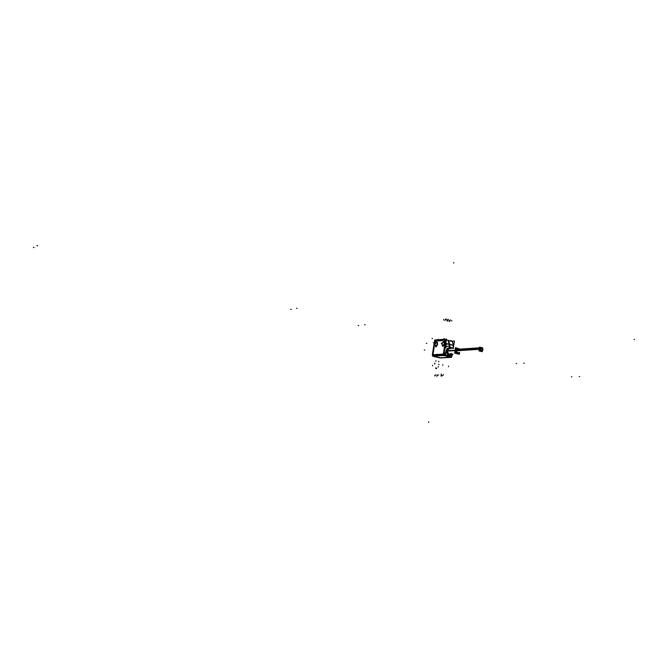 <?xml version="1.0" encoding="UTF-8"?>
<svg xmlns="http://www.w3.org/2000/svg" width="668" height="668" viewBox="0 0 668 668"><rect width="100%" height="100%" fill="white"/><g stroke="black" fill="none" stroke-linecap="round" stroke-linejoin="round"><path stroke-width="1" d="M453.355 346.483L452.679 348.262L453.505 345.473L445.798 343.611L449.806 344.554M453.405 346.266L452.695 348.095M450.883 357.18L440.604 357.772L450.883 357.18L440.604 357.772L433.131 356.136M452.578 341.582L448.762 340.53L452.403 341.532L453.539 345.256L452.244 341.49M453.722 345.306L449.647 344.296L448.579 340.471M444.036 339.553L445.614 343.344C445.806 340.93 445.28 339.67 444.036 339.553C445.28 339.67 445.806 340.93 445.614 343.344C445.806 340.93 445.28 339.67 444.036 339.553M434.142 347.318L432.981 354.666M434.15 347.26L434.142 346.809L434.15 347.26M434.091 346.5L434.091 347.544M434.05 345.381L434.167 344.638M434.2 344.429L436.997 340.129M435.72 346.767L437.665 344.162L437.014 341.774L435.035 344.362L435.678 346.75M442.742 346.249L444.721 343.619L444.053 341.214L442.041 343.828L442.7 346.241M432.964 355.009L432.839 355.894M451.643 354.115L451.359 355.326L451.643 354.115L451.359 355.326L450.274 356.194L448.27 355.743L448.512 354.925L448.27 355.743L450.274 356.194L451.359 355.326L450.274 356.194M481.152 351.109L479.49 349.072L480.668 347.727M480.918 347.711L479.49 349.072C480.117 351.451 481.06 351.685 482.329 349.756C481.06 351.685 480.117 351.451 479.49 349.072C480.117 351.451 481.06 351.685 482.329 349.756L481.135 347.736L482.329 349.756L481.135 347.736L482.329 349.756L481.361 351.051M458.223 349.239L457.129 348.997L455.735 350.767M458.574 349.214C457.062 348.304 456.035 348.771 455.509 350.633M460.118 349.113L455.476 347.636L454.624 353.138L459.325 354.257L459.601 352.462M447.126 350.675L455.267 350.182C455.584 353.43 456.887 354.19 459.192 352.487C457.012 354.19 455.693 353.506 455.234 350.424L455.242 350.374C456.052 348.245 457.296 347.853 458.974 349.189C457.162 347.828 455.91 348.312 455.217 350.65M455.267 350.182C455.117 352.412 455.993 353.556 457.906 353.614L459.425 352.47M459.2 349.172L457.137 348.262L455.2 350.616L447.059 351.126M451.059 354.165C446.241 358.432 443.903 346.492 449.881 348.137L449.865 348.621M449.739 348.629L447.685 349.489C446.683 351.184 446.9 352.671 448.328 353.948L450.165 354.232M449.748 348.521L449.906 346.383C443.894 344.204 442.032 356.027 448.278 356.787L448.804 354.541M446.032 350.491L445.431 354.048M446.667 356.169L444.387 355.626L444.688 353.723M445.648 347.569L445.773 346.809L446.349 346.951M449.364 356.804L451.109 357.213L451.301 356.011L452.027 356.178M449.405 348.437L449.313 346.233L452.428 348.412M451.668 355.702L451.401 357.305L450.624 357.104M449.163 346.216L449.472 344.254L445.832 343.394M448.487 340.455L449.472 344.254M449.531 346.283L449.84 344.346M444.579 354.407L444.128 354.307M443.719 354.207L444.27 350.675M444.345 350.199L445.431 343.302M444.746 355.71L443.953 355.551L444.228 353.881M444.562 355.693L444.821 354.032M432.597 356.094L443.903 355.226L446.107 355.743M450.015 356.67L451.426 357.205M451.176 357.405L451.451 355.894M451.585 355.777L452.111 355.96M440.362 357.964L451.401 357.363L451.618 356.077M439.569 357.889L440.763 357.964M436.037 357.054L439.97 357.923M451.426 341.231L454.44 340.989L453.28 348.454M452.244 355.059L451.593 356.228M451.15 341.189L448.629 340.48M448.119 340.354L446.383 339.937M451.393 341.156L451.092 340.404L450.324 340.897M447.977 340.346L449.397 344.688M445.356 343.728L444.253 339.553L443.736 339.528M449.764 344.771L448.428 340.438M445.055 348.354L446.516 339.06L434.676 340.037L432.296 355.05L444.12 354.316L444.37 352.721M439.26 340.88L438.175 340.972M439.043 340.897L441.465 340.697M442.341 340.63L441.247 340.722M443.961 339.503L441.665 339.695M443.786 339.286L444.153 338.709L443.268 339.327M443.519 339.695L442.492 340.546M442.717 340.246L442.107 340.622M438.417 340.922L437.916 340.638M438.058 340.905L437.281 340.212M437.649 339.795L438.141 339.219L438.851 339.695M438.976 339.912L436.705 340.104M436.922 340.087C435.486 340.379 434.509 341.882 433.991 344.596M434.05 344.179L432.355 354.908M436.404 357.138L432.605 356.169M432.789 356.269L433.031 354.483M432.338 354.758L444.796 354.174M432.755 355.017L432.588 356.169L443.552 355.51L443.711 354.341M444.537 346.325L443.135 355.51L444.354 355.61L444.604 353.94M434.183 347.084L432.947 354.9M434.058 345.164L434.183 346.842M444.028 354.324L444.629 353.581M445.556 347.669L445.723 346.583M444.479 346.792L444.821 345.707M444.612 346.074L445.23 344.546M445.673 344.412L446.441 344.621L445.573 346.884M437.515 343.903L435.536 346.725L434.885 344.103M434.818 344.538L436.83 341.724L437.44 344.337M444.571 343.36L442.558 346.216L441.89 343.569M441.824 344.003L443.869 341.164L444.504 343.795M453.18 348.445L452.57 348.487M450.883 348.571L448.529 347.886L445.965 350.925M451.66 355.526L451.86 354.098M450.098 356.269L451.526 355.109M448.086 355.835L450.524 356.361M445.347 353.639L445.999 355.301L448.453 355.927M448.462 354.457L447.685 356.645C449.956 357.18 451.677 356.303 452.846 354.015M448.211 348.103L446.074 350.95M450.683 348.579L449.372 348.011L449.489 348.596M455.551 350.358C455.751 352.963 456.829 353.681 458.791 352.512C456.929 353.673 455.843 353.013 455.526 350.541C455.843 353.013 456.929 353.673 458.782 352.512C456.929 353.673 455.843 353.013 455.526 350.541L455.534 350.5C456.11 348.754 457.121 348.32 458.557 349.214C457.121 348.32 456.11 348.754 455.534 350.5C456.11 348.754 457.121 348.32 458.557 349.214M455.801 350.333L457.689 352.904L458.448 352.537M482.964 349.94L481.344 347.677L480.15 349.255L455.735 350.85M482.363 350.842L482.229 351.702L479.014 350.925L479.591 347.126L482.805 347.911L482.739 348.37M483.031 349.489L481.828 351.067L480.217 348.805L455.785 350.416M455.05 350.408L447.084 350.892L455.05 350.408M450.741 354.19L448.57 354.716C445.347 351.735 445.673 349.581 449.556 348.262L450.366 348.596L449.656 348.613M447.009 350.9L448.595 348.779L447.009 350.9L448.595 348.779L447.009 350.9L448.954 354.24M449.815 354.265L451.259 353.305M445.564 353.238L446.099 350.733L448.829 347.986L446.099 350.733L445.564 353.238M446.099 355.201L445.372 354.057L446.099 355.201L448.27 355.743L446.099 355.201M450.908 356.946L449.881 356.704L450.908 356.946M446.216 355.835L444.654 355.468L446.216 355.835M444.905 354.199L445.631 355.326L444.905 354.199M449.347 346.241L449.614 344.513L449.347 346.241M445.456 344.354L445.581 343.552L445.456 344.354M439.803 357.697L436.254 356.887L439.803 357.697M432.831 355.944L443.16 355.326L432.831 355.944M449.439 344.471L445.798 343.611M438.5 340.789L442.224 340.488L438.5 340.789M442.734 340.196L443.502 339.594L442.734 340.196M444.863 346.024L444.696 346.558L444.863 346.024M444.663 346.767L443.527 354.007L444.663 346.767M437.523 340.087L438.074 340.538L437.523 340.087M435.035 344.362C435.394 347.544 436.271 347.477 437.665 344.162C437.298 340.989 436.421 341.056 435.035 344.362C435.394 347.544 436.271 347.477 437.665 344.162C437.298 340.989 436.421 341.056 435.035 344.362C435.394 347.544 436.271 347.477 437.665 344.162C437.298 340.989 436.421 341.056 435.035 344.362M442.041 343.828C442.416 347.034 443.31 346.968 444.721 343.619C444.337 340.413 443.443 340.488 442.041 343.828C442.416 347.034 443.31 346.968 444.721 343.619C444.337 340.413 443.443 340.488 442.041 343.828C442.416 347.034 443.31 346.968 444.721 343.619C444.337 340.413 443.443 340.488 442.041 343.828M432.973 354.716L443.318 354.073L432.973 354.716M443.502 354.357L443.368 355.251L443.502 354.357M445.531 346.625L445.314 347.97L445.531 346.625M444.496 353.197L444.387 353.915L444.496 353.197M445.456 345.824L445.531 346.542L445.456 345.824M448.478 366.69L448.579 366.072M432.505 365.813L432.605 365.204M442.7 365.346L442.792 364.728M441.156 374.673L441.256 374.055M451.81 320.381L451.718 320.991M432.021 338.442L432.555 338.567M443.661 319.396L443.552 319.997M446.282 319.104L446.182 319.705M445.673 318.97L445.573 319.58M445.047 319.93L444.946 320.531M449.172 320.665L449.08 321.275M449.781 320.799L449.681 321.4M434.726 375.917L434.826 375.307M447.142 320.389L447.051 320.999M426.293 343.269L426.827 343.394L426.293 343.269M436.855 376.393L436.947 375.783M433.265 342.717L433.799 342.843L433.265 342.717M448.32 319.379L448.228 319.989M443.318 375.157L443.41 374.539M450.424 319.847L450.332 320.448M441.465 376.042L441.506 375.424M441.03 376.059L441.114 375.441M437.674 375.299L437.824 374.69M438.108 375.282L438.216 374.681M634.6 339.402L634.082 339.436L634.6 339.402M448.554 354.933L448.971 354.249L448.554 354.933M449.581 348.471L449.606 346.3L449.581 348.471M442.191 375.85L442.291 375.232M579.724 376.643L579.265 376.535M296.567 308.282L297.168 308.424M447.785 319.312L447.694 319.914M441.239 343.21L441.765 343.335L441.239 343.21M434.217 343.753L434.743 343.878L434.217 343.753M435.786 375.232L435.887 374.623M447.677 320.465L447.577 321.066M571.85 376.844L571.39 376.727M290.63 309.234L291.231 309.376M516.69 363.576L516.197 363.459L516.69 363.576M358.115 325.458L358.674 325.592L358.115 325.458M33.4 247.394L34.135 247.569L33.4 247.394M524.238 363.25L523.745 363.125L524.238 363.25M364.578 324.698L365.145 324.84L364.578 324.698M36.915 245.59L37.658 245.774L36.915 245.59M448.637 354.508L447.977 356.729L448.637 354.508M449.564 348.045L449.656 348.638L449.564 348.045M438.233 367.133L438.333 366.523M453.747 263.125L453.839 262.532M436.546 368.669L436.647 368.06M435.653 368.46L435.753 367.851M428.656 422.41L428.756 421.784M435.87 361.238L435.97 360.628M434.567 363.843L434.668 363.233M434.793 363.993L434.893 363.384M438.634 361.881L438.726 361.271M424.255 349.974L424.781 350.099M438.826 364.828L438.926 364.219M479.298 349.08L455.751 350.633L479.298 349.08M455.234 350.424L455.242 350.374C456.052 348.245 457.296 347.853 458.974 349.189C457.296 347.853 456.052 348.245 455.242 350.374L447.084 350.892L455.225 350.399C455.693 353.506 457.012 354.19 459.192 352.487C457.012 354.19 455.693 353.506 455.234 350.424M449.556 348.262C445.673 349.581 445.347 351.735 448.57 354.716L448.57 354.716C445.347 351.735 445.673 349.581 449.556 348.262L450.366 348.596M480.175 349.03L455.751 350.633L480.175 349.03M449.447 348.646L447.685 349.489M448.829 347.986L446.099 350.733M446.366 340.004L448.337 340.421L446.366 340.004M479.49 347.803L456.386 349.364L479.49 347.803"/></g></svg>
